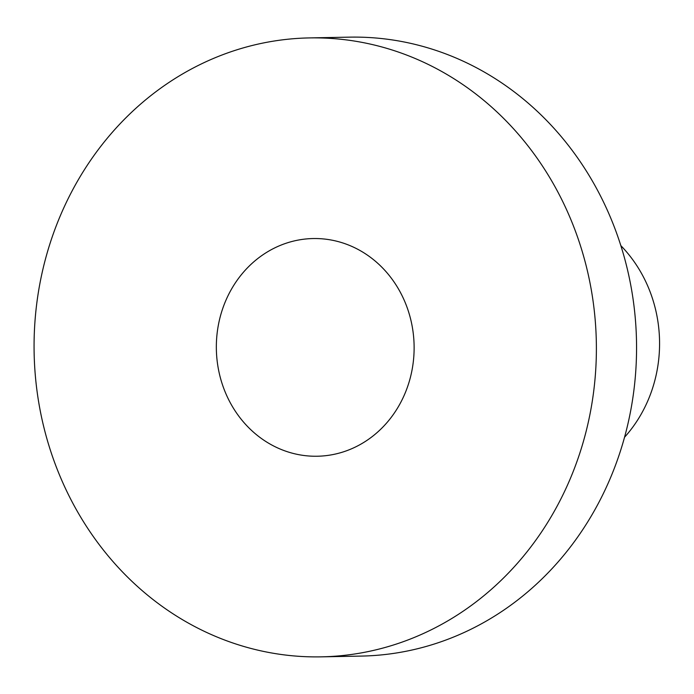 <?xml version="1.0" encoding="UTF-8"?>
<svg xmlns="http://www.w3.org/2000/svg" width="694" height="694" viewBox="0 0 694 694"><rect width="100%" height="100%" fill="white"/><g stroke="black" fill="none" stroke-linecap="round" stroke-linejoin="round"><path stroke-width="1.04" d="M413.902 340.476A108.871 98.886 -91.1 0 0 313.124 238.545A108.871 98.886 -91.1 0 0 216.563 354.296A108.871 98.886 -91.1 0 0 317.34 456.236A108.871 98.886 -91.1 0 0 413.902 340.476M321.227 656.854L361.392 656.082A309.524 281.157 -91.1 0 0 635.93 326.969A309.524 281.157 -91.1 0 0 349.403 37.146L309.238 37.918A309.524 281.157 -91.1 0 0 34.7 367.031A309.524 281.157 -91.1 0 0 321.227 656.854A309.524 281.157 -91.1 0 0 595.756 327.742A309.524 281.157 -91.1 0 0 309.238 37.918M624.548 437.237A133.413 121.19 -91.1 0 0 659.3 334.595A133.413 121.19 -91.1 0 0 620.835 245.624"/></g></svg>
